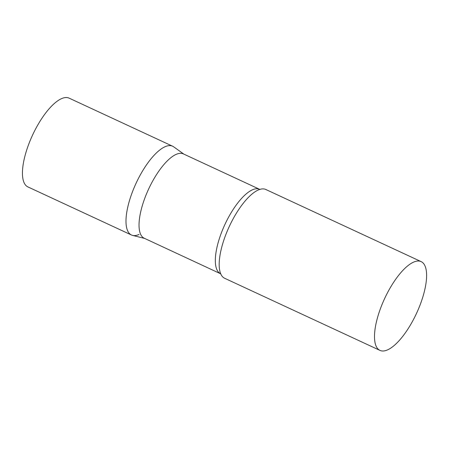 <?xml version="1.0" encoding="UTF-8"?>
<svg xmlns="http://www.w3.org/2000/svg" width="449" height="449" viewBox="0 0 449 449"><rect width="100%" height="100%" fill="white"/><g stroke="black" fill="none" stroke-linecap="round" stroke-linejoin="round"><path stroke-width="0.67" d="M139.05 234.468A48.935 17.578 -65.1 0 1 131.434 234.99A48.935 17.578 -65.1 0 1 132.404 191.953A48.935 17.578 -65.1 0 1 165.036 146.744A48.935 17.578 -65.1 0 1 172.652 146.228L69.107 98.14A48.935 17.578 -65.1 0 0 61.485 98.662A48.935 17.578 -65.1 0 0 28.859 143.865A48.935 17.578 -65.1 0 0 27.889 186.907L131.434 234.99M220.498 273.649A46.488 16.703 114.9 0 1 218.618 241.023A46.488 16.703 114.9 0 1 259.657 189.326L183.366 153.9A46.488 16.703 114.9 0 0 142.327 205.597A46.488 16.703 114.9 0 0 144.208 238.223L220.874 273.901M183.882 154.136L173.684 146.829A48.935 17.578 114.9 0 0 129.458 200.647A48.935 17.578 114.9 0 0 132.562 235.388L144.724 238.464M421.162 261.627L265.842 189.5A48.935 17.578 114.9 0 0 258.512 189.899A48.935 17.578 114.9 0 0 222.648 243.925A48.935 17.578 114.9 0 0 220.201 272.408A48.935 17.578 114.9 0 0 224.623 278.262L379.944 350.388A48.935 17.578 114.9 0 0 423.143 295.964A48.935 17.578 114.9 0 0 421.162 261.627A48.935 17.578 114.9 0 0 377.968 316.045A48.935 17.578 114.9 0 0 379.944 350.388M259.657 189.326L260.089 189.45"/></g></svg>
